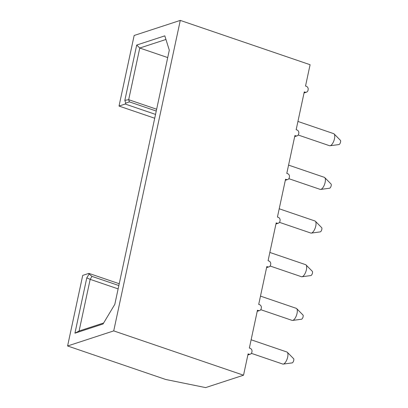 <?xml version="1.0" encoding="UTF-8"?>
<svg xmlns="http://www.w3.org/2000/svg" width="408" height="408" viewBox="0 0 408 408"><rect width="100%" height="100%" fill="white"/><g stroke="black" fill="none" stroke-linecap="round" stroke-linejoin="round"><path stroke-width="0.61" d="M156.259 111.047L129.367 101.867L125.73 103.168L124.843 100.353L136.7 45.043L164.812 35.853L169.305 50.174L114.816 304.348L103.04 323.993L74.929 333.183L86.787 277.874L89.102 274.018L88.898 273.38L82.722 275.4L67.59 345.979L165.74 379.486L205.637 387.6L243.53 375.207L248.1 353.889L248.89 354.159A2.734 2.402 71.9 0 0 250.293 354.18A2.734 2.402 71.9 0 0 251.818 352.39L251.966 351.706A2.734 2.402 71.9 0 0 250.145 348.315L249.354 348.044L257.463 310.223L258.254 310.493A2.734 2.402 71.9 0 0 259.656 310.514A2.734 2.402 71.9 0 0 261.181 308.723L261.329 308.035A2.734 2.402 71.9 0 0 259.508 304.649L258.713 304.378L266.822 266.551L267.617 266.822A2.734 2.402 71.9 0 0 269.02 266.842A2.734 2.402 71.9 0 0 270.545 265.057L270.693 264.369A2.734 2.402 71.9 0 0 268.867 260.977L268.076 260.707L276.185 222.885L276.976 223.156A2.734 2.402 71.9 0 0 278.378 223.176A2.734 2.402 71.9 0 0 279.903 221.386L280.051 220.697A2.734 2.402 71.9 0 0 278.231 217.311L277.44 217.041L285.549 179.219L286.34 179.489A2.734 2.402 71.9 0 0 287.742 179.505A2.734 2.402 71.9 0 0 289.267 177.72L289.415 177.031A2.734 2.402 71.9 0 0 287.594 173.64L286.798 173.374L294.908 135.548L295.698 135.818A2.734 2.402 71.9 0 0 297.1 135.839A2.734 2.402 71.9 0 0 298.625 134.054L298.773 133.365A2.734 2.402 71.9 0 0 296.953 129.974L296.162 129.703L304.271 91.882L305.062 92.152A2.734 2.402 71.9 0 0 306.464 92.172A2.734 2.402 71.9 0 0 307.989 90.382L308.137 89.694A2.734 2.402 71.9 0 0 306.316 86.307L305.526 86.037L310.095 64.719L180.285 20.4L134.156 35.486L119.024 106.06L125.205 104.04L155.54 114.398M243.53 375.207L113.72 330.893L180.285 20.4M125.73 103.168L125.205 104.04M67.59 345.979L113.72 330.893M129.367 101.867L128.683 99.69L139.76 48.032L136.7 45.043M156.647 109.237L128.683 99.69L124.843 100.353M167.719 57.574L139.76 48.032L165.944 39.469M103.642 322.983L79.096 331.015L74.929 333.183M79.096 331.015L90.168 279.353L118.131 288.895M86.787 277.874L90.168 279.353L91.958 276.369L118.845 285.549M89.102 274.018L91.958 276.369M88.898 273.38L119.233 283.739M119.024 106.06L154.714 118.243M297.932 121.446L333.668 133.645A6.38 2.53 108.9 0 1 334.091 133.916A6.38 2.53 108.9 0 1 334.091 140.209A6.38 2.53 108.9 0 1 330.317 145.697A6.38 2.53 108.9 0 1 330.046 145.758A6.38 2.53 108.9 0 1 329.542 145.717L298.207 135.017M334.091 133.916L340.41 140.321A2.28 0.903 108.9 0 1 340.41 142.571A2.28 0.903 108.9 0 1 339.058 144.529A2.28 0.903 108.9 0 1 338.966 144.554A2.28 0.903 108.9 0 1 338.875 144.554M288.573 165.113L324.304 177.312A6.38 2.53 108.9 0 1 324.727 177.587L331.046 183.993A2.28 0.903 108.9 0 1 331.046 186.242A2.28 0.903 108.9 0 1 329.7 188.2A2.28 0.903 108.9 0 1 329.603 188.221A2.28 0.903 108.9 0 1 329.511 188.226M279.21 208.779L314.94 220.978A6.38 2.53 108.9 0 1 315.369 221.253L321.683 227.659A2.28 0.903 108.9 0 1 321.683 229.908A2.28 0.903 108.9 0 1 320.336 231.866A2.28 0.903 108.9 0 1 320.239 231.887A2.28 0.903 108.9 0 1 320.147 231.892M269.846 252.45L305.582 264.649A6.38 2.53 108.9 0 1 306.005 264.92L312.324 271.33A2.28 0.903 108.9 0 1 312.324 273.574A2.28 0.903 108.9 0 1 310.973 275.533A2.28 0.903 108.9 0 1 310.881 275.558A2.28 0.903 108.9 0 1 310.789 275.558M260.488 296.116L296.218 308.315A6.38 2.53 108.9 0 1 296.647 308.591L302.96 314.996A2.28 0.903 108.9 0 1 302.96 317.245A2.28 0.903 108.9 0 1 301.614 319.204A2.28 0.903 108.9 0 1 301.517 319.224A2.28 0.903 108.9 0 1 301.425 319.229M251.124 339.782L286.855 351.987A6.38 2.53 108.9 0 1 287.283 352.257L293.602 358.663A2.28 0.903 108.9 0 1 293.602 360.912A2.28 0.903 108.9 0 1 292.25 362.87A2.28 0.903 108.9 0 1 292.154 362.896A2.28 0.903 108.9 0 1 292.062 362.896M324.727 177.587A6.38 2.53 108.9 0 1 324.732 183.881A6.38 2.53 108.9 0 1 320.953 189.363A6.38 2.53 108.9 0 1 320.688 189.424A6.38 2.53 108.9 0 1 320.183 189.383L288.844 178.684M315.369 221.253A6.38 2.53 108.9 0 1 315.369 227.547A6.38 2.53 108.9 0 1 311.59 233.034A6.38 2.53 108.9 0 1 311.324 233.096A6.38 2.53 108.9 0 1 310.82 233.05L279.485 222.355M306.005 264.92A6.38 2.53 108.9 0 1 306.01 271.213A6.38 2.53 108.9 0 1 302.231 276.7A6.38 2.53 108.9 0 1 301.966 276.762A6.38 2.53 108.9 0 1 301.461 276.721L270.121 266.021M296.647 308.591A6.38 2.53 108.9 0 1 296.647 314.884A6.38 2.53 108.9 0 1 292.868 320.367A6.38 2.53 108.9 0 1 292.602 320.433A6.38 2.53 108.9 0 1 292.097 320.387L260.763 309.687M287.283 352.257A6.38 2.53 108.9 0 1 287.283 358.55A6.38 2.53 108.9 0 1 283.504 364.038A6.38 2.53 108.9 0 1 283.239 364.099A6.38 2.53 108.9 0 1 282.734 364.053L251.399 353.359M248.89 354.159L247.977 354.46M258.254 310.493L257.341 310.789M267.617 266.822L266.699 267.123M276.976 223.156L276.063 223.457M286.34 179.489L285.427 179.785M295.698 135.818L294.785 136.119M305.062 92.152L304.149 92.448M250.293 354.18L247.87 354.97M259.656 310.514L257.229 311.304M269.02 266.842L266.592 267.638M278.378 223.176L275.956 223.966M287.742 179.505L285.314 180.3M297.1 135.839L294.678 136.634M306.464 92.172L304.036 92.963M338.966 144.554L330.046 145.758M329.603 188.221L320.688 189.424M320.239 231.887L311.324 233.096M310.881 275.558L301.966 276.762M301.517 319.224L292.602 320.433M292.154 362.896L283.239 364.099"/></g></svg>
